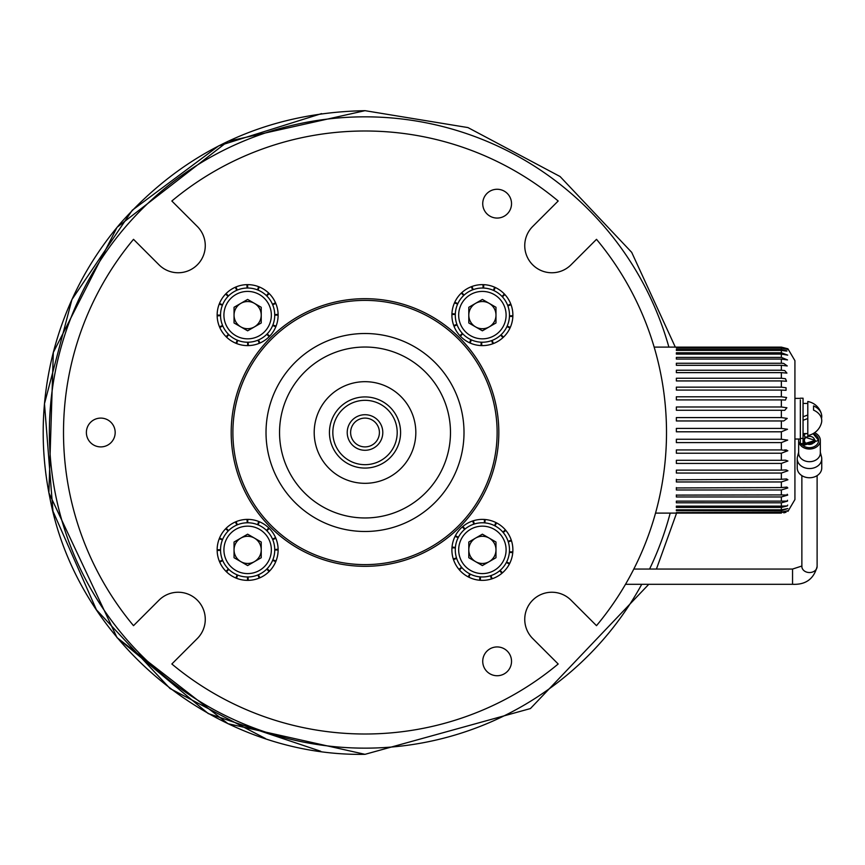 <?xml version="1.0" encoding="UTF-8"?>
<svg xmlns="http://www.w3.org/2000/svg" width="865" height="865" viewBox="0 0 865 865"><rect width="100%" height="100%" fill="white"/><g stroke="black" fill="none" stroke-linecap="round" stroke-linejoin="round"><path stroke-width="1.3" d="M397.197 432.5A32.178 32.178 0 0 0 365.008 400.322A32.178 32.178 0 0 0 332.83 432.5A32.178 32.178 0 0 0 365.008 464.678A32.178 32.178 0 0 0 397.197 432.5M329.446 432.5A35.573 35.573 0 0 1 365.008 396.927A35.573 35.573 0 0 1 400.582 432.5A35.573 35.573 0 0 1 365.008 468.073A35.573 35.573 0 0 1 329.446 432.5M382.795 432.5A17.787 17.787 0 0 1 365.008 450.287A17.787 17.787 0 0 1 347.222 432.5A17.787 17.787 0 0 1 365.008 414.713A17.787 17.787 0 0 1 382.795 432.5M350.617 432.5A14.402 14.402 0 0 0 365.008 446.902A14.402 14.402 0 0 0 379.411 432.5A14.402 14.402 0 0 0 365.008 418.098A14.402 14.402 0 0 0 350.617 432.5M415.827 432.5A50.819 50.819 0 0 0 365.008 381.681A50.819 50.819 0 0 0 314.2 432.5A50.819 50.819 0 0 0 365.008 483.319A50.819 50.819 0 0 0 415.827 432.5A50.819 50.819 0 0 1 365.008 483.319A50.819 50.819 0 0 1 314.2 432.5A50.819 50.819 0 0 1 365.008 381.681A50.819 50.819 0 0 1 415.827 432.5M232.89 432.5A132.118 132.118 0 0 1 365.008 300.382A132.118 132.118 0 0 1 497.126 432.5A132.118 132.118 0 0 1 365.008 564.618A132.118 132.118 0 0 1 232.89 432.5M486.952 671.521A14.402 14.402 0 0 0 507.312 671.521A14.402 14.402 0 0 0 507.312 651.15A14.402 14.402 0 0 0 486.952 651.15A14.402 14.402 0 0 0 486.952 671.521M486.952 213.85A14.402 14.402 0 0 0 507.312 213.85A14.402 14.402 0 0 0 507.312 193.479A14.402 14.402 0 0 0 486.952 193.479A14.402 14.402 0 0 0 486.952 213.85M90.598 442.685A14.402 14.402 0 0 0 110.958 442.685A14.402 14.402 0 0 0 110.958 422.315A14.402 14.402 0 0 0 90.598 422.315A14.402 14.402 0 0 0 90.598 442.685M532.689 264.82A27.096 27.096 0 0 1 532.689 226.489L558.185 201.004A301.507 301.507 0 0 0 171.843 201.004L197.328 226.489A27.096 27.096 0 0 1 197.328 264.82A27.096 27.096 0 0 1 159.009 264.82L133.513 239.335A301.507 301.507 0 0 0 133.513 625.665L159.009 600.18A27.096 27.096 0 0 1 197.328 600.18A27.096 27.096 0 0 1 197.328 638.511L171.843 663.996A301.507 301.507 0 0 0 558.185 663.996L532.689 638.511A27.096 27.096 0 0 1 532.689 600.18A27.096 27.096 0 0 1 571.019 600.18L596.504 625.665A301.507 301.507 0 0 0 596.504 239.335L571.019 264.82A27.096 27.096 0 0 1 532.689 264.82M270.388 527.12A133.816 133.816 0 0 0 459.629 527.12A133.816 133.816 0 0 0 459.629 337.88A133.816 133.816 0 0 0 270.388 337.88A133.816 133.816 0 0 0 270.388 527.12M676.354 479.783L781.365 479.275L781.365 473.058L676.354 473.058L676.354 470.128L781.365 470.128L781.365 463.424L676.354 463.424L676.354 460.299L781.365 460.299L781.365 453.217L787.82 450.741L781.365 453.217L676.354 453.217L676.354 449.941L781.365 449.941L781.365 442.61L676.354 442.61L676.354 439.258L781.365 439.258L781.365 431.797L676.354 431.797L676.354 428.413L781.365 428.413L781.365 420.952L676.354 420.952L676.354 417.59L781.365 417.59L781.365 410.259L676.354 410.259L676.354 406.993L781.365 406.993L781.365 399.911L676.354 399.911L676.354 396.786L781.365 396.786L781.365 390.083L676.354 390.083L676.354 387.152L781.365 387.152L781.365 380.935L676.354 380.935L676.354 378.243L781.365 378.243L781.365 372.631L676.354 372.631L676.354 370.231L781.365 370.231L781.365 365.3L676.354 365.3L676.354 363.246L781.365 363.246L781.365 359.083L787.496 359.916L781.365 357.396L781.365 354.088L787.691 355.115L781.365 352.79L781.365 350.39C788.826 351.504 788.826 351.212 781.365 349.514L781.365 348.054L787.907 349.514L781.365 347.125L787.929 348.8L781.365 347.125L676.354 347.125L781.365 347.125M781.365 365.3L787.237 365.949L783.712 363.408L781.365 363.246M781.365 372.631L786.923 373.107L784.728 370.566L781.365 370.231M781.365 380.935L786.523 381.27L785.463 378.729L781.365 378.243M781.365 390.083L786.047 390.299L786.047 387.758L781.365 387.152M781.365 399.911L785.463 400.041L786.523 397.5L781.365 396.786L786.642 397.543M781.365 410.259L784.728 410.324L786.923 407.772L781.365 406.993M781.365 420.952L783.712 420.963L787.237 418.422L781.365 417.59M781.365 431.797L787.496 429.256L781.365 428.413M781.365 442.61L787.691 440.09L781.365 439.258M787.82 450.741L781.365 449.941M781.365 463.424L787.907 461.023L785.463 460.169L781.365 460.299M781.365 473.058L787.929 470.755L786.047 469.911L781.365 470.128M676.354 487.947L781.365 487.579L781.365 481.967L787.907 479.783L786.534 478.94L781.365 479.275M676.354 495.104L781.365 494.91L781.365 489.979L787.82 487.947L786.923 487.103L781.365 487.579M676.354 501.138L781.365 501.116L781.365 496.964L787.691 495.104L787.237 494.261M787.691 495.104L781.365 494.91M655.54 513.107L781.365 513.086L676.354 512.599L781.365 512.156L781.365 510.696L676.354 510.696L676.354 509.82L781.365 509.82L781.365 507.42L676.354 507.42L676.354 506.122L781.365 506.122L781.365 502.814L787.496 501.138L787.496 500.284M787.496 501.138L781.365 501.116M781.365 507.42L787.237 505.939L787.691 505.095M787.237 505.939L781.365 506.122M781.365 510.696L787.82 508.577L781.365 509.82M781.365 512.599L787.907 510.696L781.365 512.156M786.047 512.253L783.787 512.869M787.929 348.8L794.924 360.662L794.924 499.548L787.929 511.41M676.354 350.39L781.365 350.39C788.826 351.504 788.826 351.212 781.365 349.514L676.354 349.514L676.354 350.39L676.354 349.514M781.365 359.083L676.354 359.083L676.354 357.396L781.365 357.396M781.365 354.088L676.354 354.088L676.354 352.79L676.354 354.088M676.354 352.79L781.365 352.79M781.365 348.054L676.354 348.054M676.354 347.611L781.365 347.611M781.365 502.814L676.354 502.814L676.354 501.116M781.365 496.964L676.354 496.964L676.354 494.91M781.365 489.979L676.354 489.979L676.354 487.579M781.365 481.967L676.354 481.967L676.354 479.275M784.685 449.897L786.674 450.049M220.532 549.772L217.147 549.751A30.491 30.491 0 0 1 219.234 538.798L219.515 538.095A30.491 30.491 0 0 1 225.624 528.774L226.165 528.234A30.491 30.491 0 0 1 235.377 521.963L236.08 521.66A30.491 30.491 0 0 1 247.001 519.389L247.758 519.389A30.491 30.491 0 0 1 258.711 521.465L259.413 521.757A30.491 30.491 0 0 1 268.734 527.866L269.285 528.407A30.491 30.491 0 0 1 275.557 537.619L275.849 538.322A30.491 30.491 0 0 1 278.119 549.243L278.119 549.999A30.491 30.491 0 0 1 276.043 560.952L272.821 559.882M235.377 521.963L236.902 524.99M228.555 530.634L226.165 528.234M225.624 528.774L228.198 530.991M222.64 539.403L219.515 538.095M219.234 538.798L222.446 539.868M222.554 560.142L219.418 561.428A30.491 30.491 0 0 1 217.158 550.518L220.532 550.27M228.392 568.965L225.992 571.343A30.491 30.491 0 0 1 219.721 562.131L222.748 560.607M237.161 574.868L235.853 577.993A30.491 30.491 0 0 1 226.533 571.884L228.749 569.311M247.531 576.977L247.509 580.361A30.491 30.491 0 0 1 236.556 578.285L237.626 575.063M257.911 574.955L259.186 578.09A30.491 30.491 0 0 1 248.277 580.361L248.028 576.977M266.723 569.116L269.112 571.527A30.491 30.491 0 0 1 259.889 577.798L258.365 574.76M272.626 560.347L275.751 561.655A30.491 30.491 0 0 1 269.642 570.976L267.069 568.759M274.735 549.989L278.119 549.999M278.119 549.243L274.735 549.48M272.713 539.609L275.849 538.322M275.557 537.619L272.518 539.144M266.874 530.786L269.285 528.407M268.734 527.866L266.517 530.44M258.105 524.882L259.413 521.757M258.711 521.465L257.64 524.687M247.747 522.774L247.758 519.389M247.001 519.389L247.249 522.774M237.367 524.796L236.08 521.66M276.043 560.952L275.751 561.655M269.642 570.976L269.112 571.527M259.889 577.798L259.186 578.09M248.277 580.361L247.509 580.361M236.556 578.285L235.853 577.993M226.533 571.884L225.992 571.343M219.721 562.131L219.418 561.428M217.158 550.518L217.147 549.751M455.314 313.909L451.93 313.757A30.491 30.491 0 0 1 454.46 302.901L454.774 302.209A30.491 30.491 0 0 1 461.261 293.138L461.813 292.619A30.491 30.491 0 0 1 471.284 286.726L471.998 286.456A30.491 30.491 0 0 1 482.994 284.639L483.751 284.661A30.491 30.491 0 0 1 494.618 287.191L495.31 287.504A30.491 30.491 0 0 1 504.371 294.003L504.89 294.554A30.491 30.491 0 0 1 510.782 304.015L511.053 304.729A30.491 30.491 0 0 1 512.869 315.725L512.848 316.493A30.491 30.491 0 0 1 510.318 327.348L507.139 326.148M471.284 286.726L472.679 289.818M464.105 295.116L461.813 292.619M461.261 293.138L463.737 295.462M457.845 303.637L454.774 302.209M454.46 302.901L457.628 304.091M456.915 324.364L453.725 325.521A30.491 30.491 0 0 1 451.908 314.514L455.293 314.406M462.386 333.403L459.888 335.696A30.491 30.491 0 0 1 453.995 326.224L457.088 324.829M470.906 339.675L469.468 342.735A30.491 30.491 0 0 1 460.407 336.247L462.721 333.771M481.178 342.194L481.016 345.578A30.491 30.491 0 0 1 470.16 343.059L471.36 339.88M491.623 340.605L492.78 343.783A30.491 30.491 0 0 1 481.783 345.611L481.675 342.216M500.673 335.123L502.954 337.631A30.491 30.491 0 0 1 493.493 343.513L492.099 340.432M506.933 326.602L510.004 328.04A30.491 30.491 0 0 1 503.517 337.112L501.04 334.787M509.463 316.341L512.848 316.493M512.869 315.725L509.485 315.844M507.863 305.886L511.053 304.729M510.782 304.015L507.69 305.421M502.392 296.836L504.89 294.554M504.371 294.003L502.046 296.468M493.872 290.575L495.31 287.504M494.618 287.191L493.418 290.37M483.6 288.045L483.751 284.661M482.994 284.639L483.103 288.034M473.155 289.645L471.998 286.456M510.318 327.348L510.004 328.04M503.517 337.112L502.954 337.631M493.493 343.513L492.78 343.783M481.783 345.611L481.016 345.578M470.16 343.059L469.468 342.735M460.407 336.247L459.888 335.696M453.995 326.224L453.725 325.521M451.908 314.514L451.93 313.757M465.056 529.045L462.883 526.439A30.491 30.491 0 0 1 472.614 521L473.339 520.762A30.491 30.491 0 0 1 484.411 519.454L485.168 519.519A30.491 30.491 0 0 1 495.894 522.547L496.575 522.893A30.491 30.491 0 0 1 505.333 529.791L505.82 530.375A30.491 30.491 0 0 1 511.269 540.106L511.507 540.83A30.491 30.491 0 0 1 512.815 551.902L512.75 552.659A30.491 30.491 0 0 1 509.723 563.385L509.377 564.067A30.491 30.491 0 0 1 502.468 572.814L501.895 573.311A30.491 30.491 0 0 1 492.163 578.761L490.909 575.603M495.894 522.547L494.553 525.661M484.865 522.893L485.168 519.519M484.411 519.454L484.357 522.849M474.344 523.995L473.339 520.762M472.614 521L473.869 524.147M458.396 537.262L455.401 535.684A30.491 30.491 0 0 1 462.31 526.936L464.667 529.369M455.401 547.404L452.027 547.091A30.491 30.491 0 0 1 455.055 536.365L458.169 537.706M456.504 557.925L453.271 558.931A30.491 30.491 0 0 1 451.963 547.859L455.358 547.902M461.553 567.213L458.958 569.375A30.491 30.491 0 0 1 453.509 559.655L456.666 558.401M469.782 573.863L468.203 576.869A30.491 30.491 0 0 1 459.445 569.959L461.878 567.591M479.913 576.869L479.61 580.242A30.491 30.491 0 0 1 468.884 577.204L470.225 574.09M490.433 575.755L491.439 578.988A30.491 30.491 0 0 1 480.367 580.296L480.41 576.901M499.721 570.705L501.895 573.311M502.468 572.814L500.111 570.381M506.382 562.488L509.377 564.067M509.723 563.385L506.609 562.045M509.377 552.346L512.75 552.659M512.815 551.902L509.42 551.848M508.263 541.836L511.507 540.83M511.269 540.106L508.112 541.36M503.225 532.537L505.82 530.375M505.333 529.791L502.9 532.159M494.996 525.888L496.575 522.893M492.163 578.761L491.439 578.988M480.367 580.296L479.61 580.242M468.884 577.204L468.203 576.869M459.445 569.959L458.958 569.375M453.509 559.655L453.271 558.931M451.963 547.859L452.027 547.091M455.055 536.365L455.401 535.684M462.31 526.936L462.883 526.439M254.429 561.645A13.591 13.591 0 0 0 254.429 538.106A13.591 13.591 0 0 0 234.047 549.88A13.591 13.591 0 0 0 254.429 561.645M220.532 549.88A27.096 27.096 0 0 1 247.639 522.774A27.096 27.096 0 0 1 274.735 549.88A27.096 27.096 0 0 1 247.639 576.977A27.096 27.096 0 0 1 220.532 549.88A27.096 27.096 0 0 0 247.639 576.977A27.096 27.096 0 0 0 274.735 549.88M247.639 534.181L261.23 542.031L261.23 557.72L247.639 565.569L234.047 557.72L234.047 542.031L247.639 534.181M254.429 303.356A13.591 13.591 0 0 0 234.047 315.12A13.591 13.591 0 0 0 254.429 326.894A13.591 13.591 0 0 0 254.429 303.356M261.187 338.593A27.096 27.096 0 0 1 224.165 328.678A27.096 27.096 0 0 1 234.08 291.656A27.096 27.096 0 0 1 271.102 301.571A27.096 27.096 0 0 1 261.187 338.593A27.096 27.096 0 0 0 271.102 301.571A27.096 27.096 0 0 0 234.08 291.656M234.047 322.969L234.047 307.28L247.639 299.431L261.23 307.28L261.23 322.969L247.639 330.819L234.047 322.969M489.19 561.645A13.591 13.591 0 0 0 489.19 538.106A13.591 13.591 0 0 0 468.798 549.88A13.591 13.591 0 0 0 489.19 561.645M455.282 549.88A27.096 27.096 0 0 1 482.389 522.774A27.096 27.096 0 0 1 509.485 549.88A27.096 27.096 0 0 1 482.389 576.977A27.096 27.096 0 0 1 455.282 549.88A27.096 27.096 0 0 0 482.389 576.977A27.096 27.096 0 0 0 509.485 549.88M482.389 534.181L495.98 542.031L495.98 557.72L482.389 565.569L468.798 557.72L468.798 542.031L482.389 534.181M220.532 315.12L217.147 315.12A30.491 30.491 0 0 1 219.18 304.166L219.472 303.453A30.491 30.491 0 0 1 225.549 294.111L226.079 293.559A30.491 30.491 0 0 1 235.269 287.256L235.972 286.953A30.491 30.491 0 0 1 246.871 284.639L247.639 284.639A30.491 30.491 0 0 1 258.592 286.672L259.305 286.953A30.491 30.491 0 0 1 268.647 293.03L269.199 293.559A30.491 30.491 0 0 1 275.502 302.761L275.805 303.453A30.491 30.491 0 0 1 278.119 314.363L278.119 315.12A30.491 30.491 0 0 1 276.086 326.083L272.864 325.035M235.269 287.256L236.805 290.283M228.468 295.96L226.079 293.559M225.549 294.111L228.122 296.317M222.597 304.75L219.472 303.453M219.18 304.166L222.413 305.215M222.597 325.5L219.472 326.786A30.491 30.491 0 0 1 217.158 315.887L220.543 315.628M228.468 334.29L226.079 336.68A30.491 30.491 0 0 1 219.764 327.489L222.792 325.954M237.269 340.161L235.972 343.297A30.491 30.491 0 0 1 226.619 337.209L228.825 334.636M247.639 342.226L247.639 345.611A30.491 30.491 0 0 1 236.675 343.578L237.724 340.345M258.008 340.161L259.305 343.297A30.491 30.491 0 0 1 248.396 345.6L248.136 342.216M266.798 334.29L269.199 336.68A30.491 30.491 0 0 1 260.008 342.994L258.462 339.967M272.67 325.5L275.805 326.786A30.491 30.491 0 0 1 269.729 336.139L267.144 333.933M274.735 315.12L278.119 315.12M278.119 314.363L274.735 314.622M272.67 304.75L275.805 303.453M275.502 302.761L272.475 304.296M266.798 295.96L269.199 293.559M268.647 293.03L266.442 295.614M258.008 290.089L259.305 286.953M258.592 286.672L257.543 289.894M247.639 288.023L247.639 284.639M246.871 284.639L247.131 288.023M237.269 290.089L235.972 286.953M276.086 326.083L275.805 326.786M269.729 336.139L269.199 336.68M260.008 342.994L259.305 343.297M248.396 345.6L247.639 345.611M236.675 343.578L235.972 343.297M226.619 337.209L226.079 336.68M219.764 327.489L219.472 326.786M217.158 315.887L217.147 315.12M489.19 326.894A13.591 13.591 0 0 0 489.19 303.356A13.591 13.591 0 0 0 468.798 315.12A13.591 13.591 0 0 0 489.19 326.894M455.282 315.12A27.096 27.096 0 0 1 482.389 288.023A27.096 27.096 0 0 1 509.485 315.12A27.096 27.096 0 0 1 482.389 342.226A27.096 27.096 0 0 1 455.282 315.12A27.096 27.096 0 0 0 482.389 342.226A27.096 27.096 0 0 0 509.485 315.12M482.389 299.431L495.98 307.28L495.98 322.969L482.389 330.819L468.798 322.969L468.798 307.28L482.389 299.431M814.571 442.545L814.571 440.382A5.082 4.055 -0 0 0 809.489 436.328A5.082 4.055 -0 0 0 804.407 440.382A5.082 4.055 -0 0 0 809.489 444.437A5.082 4.055 -0 0 0 814.571 440.382M804.407 442.545L804.407 440.382M801.866 475.631L801.866 566.456A7.623 6.077 0 0 0 809.489 572.543A7.623 6.077 0 0 0 817.111 566.456L817.111 475.631M804.191 435.441L805.229 437.29L815.241 440.382L805.229 443.475L802.731 445.302L800.341 443.604L800.341 438.458L803.055 438.458L803.055 443.604L800.731 443.604L803.055 445.562L818.636 440.382A9.147 7.298 180 0 1 812.776 447.183A9.147 7.298 180 0 1 802.709 445.28M805.142 436.857L803.726 440.382L805.229 443.475L803.055 443.204M803.812 434.663L806.148 433.592A9.147 7.298 180 0 0 803.812 434.663M813.057 433.668L818.636 440.382A9.147 7.298 180 0 0 813.057 433.668M800.341 398.192L803.055 398.192L803.055 438.458M805.142 443.896L803.055 443.604M805.229 437.29L803.055 433.473M814.56 432.738A10.845 8.65 180 0 1 820.323 440.382A10.845 8.65 180 0 1 809.489 449.032A10.845 8.65 180 0 1 798.644 440.382A10.845 8.65 180 0 1 798.784 439.031M820.323 440.382L820.323 453.055A10.845 8.65 180 0 1 809.489 461.694A10.845 8.65 180 0 1 798.644 453.055L798.644 440.382M820.82 455.044A12.261 9.785 180 0 1 821.501 456.828A12.261 9.785 180 0 1 821.75 458.774A12.261 9.785 180 0 1 809.489 468.549A12.261 9.785 180 0 1 797.227 458.774A12.261 9.785 180 0 1 797.465 456.828A12.261 9.785 180 0 1 798.146 455.044M821.75 458.774L821.75 467.965A12.261 9.785 180 0 1 809.489 477.75A12.261 9.785 180 0 1 797.227 467.965L797.227 458.774M800.341 399.922L800.341 439.031L794.924 439.031M803.055 420.282L807.791 418.552L807.791 435.528A17.278 17.278 0 0 0 821.447 422.92A17.008 12.272 0 0 0 813.554 410.129L813.554 405.912A17.008 12.272 180 0 1 821.447 414.119A17.278 17.278 0 0 0 807.791 401.511L807.791 415.027L803.055 416.746M803.055 403.436L807.791 403.436L807.791 401.511M821.501 418.519A17.008 12.272 180 0 0 821.447 414.119M807.791 415.027L807.791 418.552M807.791 406.247L807.791 435.528M813.554 407.793L813.554 410.129M450.481 432.5A85.462 85.462 0 0 0 365.008 347.038A85.462 85.462 0 0 0 279.546 432.5A85.462 85.462 0 0 0 365.008 517.962A85.462 85.462 0 0 0 450.481 432.5M266.02 432.5A98.988 98.988 0 0 1 365.008 333.512A98.988 98.988 0 0 1 464.008 432.5A98.988 98.988 0 0 1 365.008 531.488A98.988 98.988 0 0 1 266.02 432.5M668.883 347.103A315.639 315.639 0 0 0 49.37 432.5A315.639 315.639 0 0 0 641.754 584.297M649.583 569.051A315.639 315.639 0 0 0 670.191 513.107M271.351 549.88A23.712 23.712 0 0 0 247.639 526.158A23.712 23.712 0 0 0 223.927 549.88A23.712 23.712 0 0 0 247.639 573.592A23.712 23.712 0 0 0 271.351 549.88M235.777 294.587A23.712 23.712 0 0 0 227.095 326.981A23.712 23.712 0 0 0 259.489 335.663A23.712 23.712 0 0 0 268.172 303.269A23.712 23.712 0 0 0 235.777 294.587M506.101 549.88A23.712 23.712 0 0 0 482.389 526.158A23.712 23.712 0 0 0 458.677 549.88A23.712 23.712 0 0 0 482.389 573.592A23.712 23.712 0 0 0 506.101 549.88M506.101 315.12A23.712 23.712 0 0 0 482.389 291.408A23.712 23.712 0 0 0 458.677 315.12A23.712 23.712 0 0 0 482.389 338.842A23.712 23.712 0 0 0 506.101 315.12M633.818 569.051L792.545 569.051L792.545 584.297C805.683 584.913 813.868 578.966 817.111 566.456M365.008 754.323L227.982 723.702L117.034 637.646L48.883 492.801L53.327 352.433L117.024 227.344L227.96 141.33L365.008 110.677C266.971 112.558 185.402 150.164 120.289 223.494C88.133 261.371 65.794 304.372 53.295 352.466C41.077 400.636 39.941 449.065 49.867 497.764C77.288 643.603 216.639 757.048 365.008 754.323L530.418 708.565L648.793 584.297L530.418 708.565L365.008 754.323L530.418 708.565L648.793 584.297L530.418 708.565L365.008 754.323L530.418 708.565L648.793 584.297L530.418 708.565L365.008 754.323L530.418 708.565L648.793 584.297L530.418 708.565L365.008 754.323L530.418 708.565L648.793 584.297M320.731 751.263L208.227 713.56L117.034 637.646L208.227 713.56L320.731 751.263M265.501 738.559L170.027 688.529L96.426 609.793L52.949 511.172L44.472 403.739L71.936 299.528L132.28 210.227L218.704 145.85L321.542 113.618M656.427 569.051L676.592 513.086M675.305 347.103L631.699 252.353L560.077 176.525L467.954 127.577L365.008 110.677L467.954 127.577L560.077 176.525L631.699 252.353L675.305 347.103L631.699 252.353L560.077 176.525L467.954 127.577L365.008 110.677L467.954 127.577L560.077 176.525L631.699 252.353L675.305 347.103L631.699 252.353L560.077 176.525L467.954 127.577L365.008 110.677L467.954 127.577L560.077 176.525L631.699 252.353L675.305 347.103L631.699 252.353L560.077 176.525L467.954 127.577L365.008 110.677L467.954 127.577L560.077 176.525L631.699 252.353L675.305 347.103L631.699 252.353L560.077 176.525L467.954 127.577L365.008 110.677M676.354 347.103L654.167 347.103M625.514 584.297L792.545 584.297M792.545 569.051L801.952 566.002M800.644 443.669L802.731 445.302M805.25 436.987L803.055 433.397M798.644 452.19L797.465 456.828M820.323 452.19L821.501 456.828M794.924 398.376L800.341 398.376M803.055 433.592L807.791 433.592"/></g></svg>
